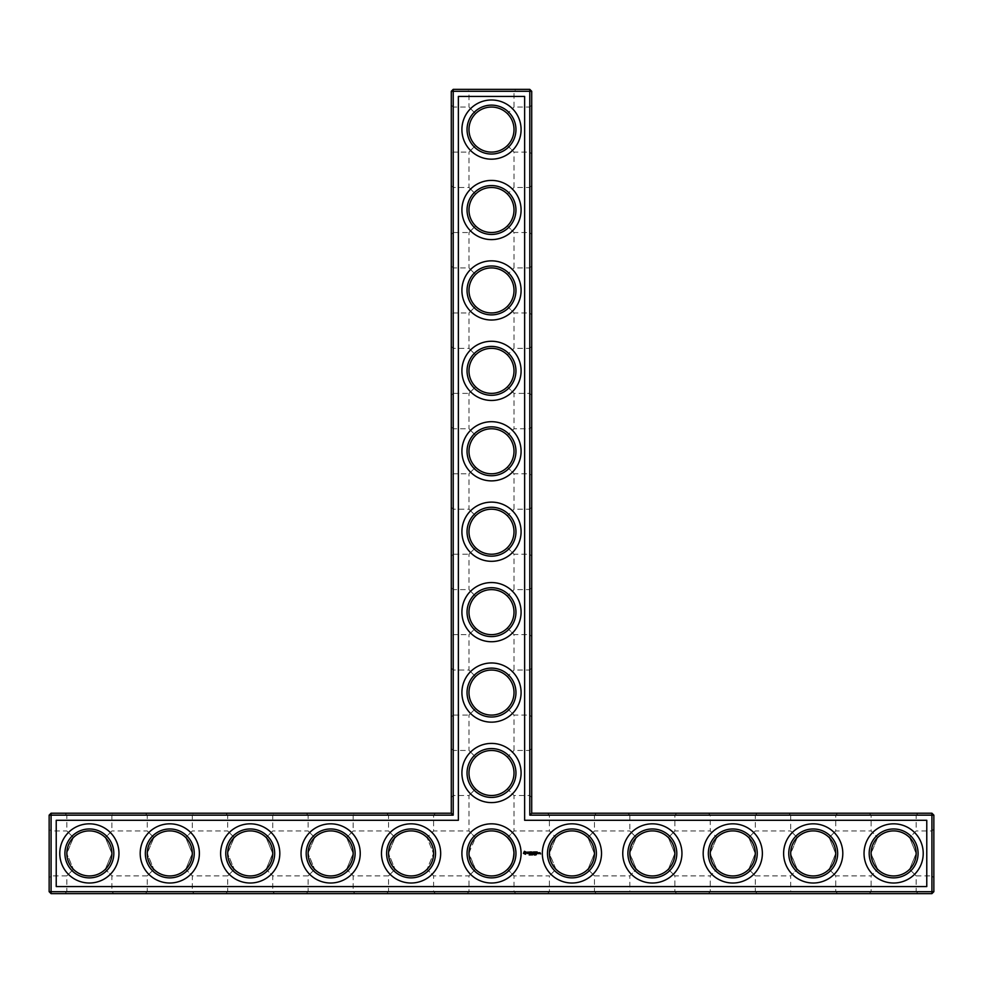 <?xml version="1.0" encoding="UTF-8"?>
<svg xmlns="http://www.w3.org/2000/svg" width="983" height="983" viewBox="0 0 983 983"><rect width="100%" height="100%" fill="white"/><g stroke="black" fill="none" stroke-linecap="round" stroke-linejoin="round"><path stroke-width="0.74" stroke-dasharray="4.92 3.69" d="M51.079 813.211L51.079 815.14L49.15 815.14L51.079 813.211L451.283 813.211L451.283 91.296L529.788 91.296L529.788 815.14L931.921 815.14L931.921 891.704L51.079 891.704L51.079 893.633L931.921 893.633L931.921 891.704L933.85 891.704L933.85 815.14L931.921 815.14L931.921 813.211L933.85 815.14M451.283 748.542L451.283 797.446L451.283 748.542L453.212 750.471L453.212 795.517L453.212 750.471L468.977 750.471L475.575 757.07L468.977 750.471L468.977 715.083L475.575 708.497C471.275 704.049 469.075 698.741 468.977 692.573C469.075 686.392 471.275 681.084 475.575 676.648L468.977 670.05L475.575 676.648C471.275 681.084 469.075 686.392 468.977 692.573C469.075 698.741 471.275 704.049 475.575 708.497L468.977 715.083L453.212 715.083L453.212 670.05L453.212 715.083L451.283 717.012L451.283 668.121L451.283 717.012M451.283 587.687L451.283 636.591L451.283 587.687L453.212 589.616L453.212 634.662L453.212 589.616L468.977 589.616L475.575 596.214L468.977 589.616L468.977 554.228L475.575 547.642C471.275 543.194 469.075 537.885 468.977 531.717C469.075 525.536 471.275 520.228 475.575 515.792L468.977 509.194L475.575 515.792C471.275 520.228 469.075 525.536 468.977 531.717C469.075 537.885 471.275 543.194 475.575 547.642L468.977 554.228L453.212 554.228L453.212 509.194L453.212 554.228L451.283 556.169L451.283 507.265L451.283 556.169M451.283 426.831L451.283 475.735L451.283 426.831L453.212 428.772L453.212 473.806L453.212 428.772L468.977 428.772L475.575 435.358L468.977 428.772L468.977 393.384L475.575 386.786C471.275 382.35 469.075 377.042 468.977 370.861C469.075 364.681 471.275 359.373 475.575 354.937L468.977 348.338L475.575 354.937C471.275 359.373 469.075 364.681 468.977 370.861C469.075 377.042 471.275 382.35 475.575 386.786L468.977 393.384L453.212 393.384L453.212 348.338L453.212 393.384L451.283 395.313L451.283 346.409L451.283 395.313M451.283 265.988L451.283 314.879L451.283 265.988L453.212 267.917L453.212 312.95L453.212 267.917L468.977 267.917L475.575 274.503L468.977 267.917L468.977 232.529L475.575 225.93C471.275 221.494 469.075 216.186 468.977 210.006C469.075 203.825 471.275 198.517 475.575 194.081L468.977 187.483L475.575 194.081C471.275 198.517 469.075 203.825 468.977 210.006C469.075 216.186 471.275 221.494 475.575 225.93L468.977 232.529L453.212 232.529L453.212 187.483L453.212 232.529L451.283 234.458L451.283 185.554L451.283 234.458M451.283 105.132L451.283 154.024L451.283 105.132L453.212 107.061L453.212 152.095L453.212 107.061L468.977 107.061L475.575 113.659L468.977 107.061L468.977 91.296L514.023 91.296L468.977 91.296L467.048 89.367L515.952 89.367L467.048 89.367M64.915 813.211L113.819 813.211L64.915 813.211L66.844 815.14L111.878 815.14L66.844 815.14L66.844 830.967L73.393 837.541L66.844 830.967L51.079 830.967L51.079 875.878L51.079 830.967L49.15 829.038L49.15 877.807L49.15 829.038M145.337 813.211L194.241 813.211L145.337 813.211L147.266 815.14L192.312 815.14L147.266 815.14L147.266 830.967L153.827 837.541L147.266 830.967L111.878 830.967L105.328 837.541C94.687 828.792 84.047 828.792 73.393 837.541C84.047 828.792 94.687 828.792 105.328 837.541L111.878 830.967L111.878 815.14L113.819 813.211M225.771 813.211L274.662 813.211L225.771 813.211L227.7 815.14L272.733 815.14L227.7 815.14L227.7 830.967L234.249 837.541L227.7 830.967L192.312 830.967L185.762 837.541C175.109 828.792 164.468 828.792 153.827 837.541C164.468 828.792 175.109 828.792 185.762 837.541L192.312 830.967L192.312 815.14L194.241 813.211M306.192 813.211L355.096 813.211L306.192 813.211L308.121 815.14L353.167 815.14L308.121 815.14L308.121 830.967L314.671 837.541L308.121 830.967L272.733 830.967L266.184 837.541C255.543 828.792 244.89 828.792 234.249 837.541C244.89 828.792 255.543 828.792 266.184 837.541L272.733 830.967L272.733 815.14L274.662 813.211M386.626 813.211L435.518 813.211L386.626 813.211L388.555 815.14L433.589 815.14L388.555 815.14L388.555 830.967L395.105 837.541L388.555 830.967L353.167 830.967L346.618 837.541C335.965 828.792 325.324 828.792 314.671 837.541C325.324 828.792 335.965 828.792 346.618 837.541L353.167 830.967L353.167 815.14L355.096 813.211M451.283 813.211L453.212 815.14L453.212 89.367L529.788 89.367L529.788 91.296L531.717 91.296L531.717 813.211L529.788 815.14M451.283 91.296L453.212 89.367M451.283 668.121L453.212 670.05L468.977 670.05L468.977 634.662L475.575 628.063C471.275 623.627 469.075 618.319 468.977 612.139C469.075 605.958 471.275 600.65 475.575 596.214C471.275 600.65 469.075 605.958 468.977 612.139C469.075 618.319 471.275 623.627 475.575 628.063L468.977 634.662L453.212 634.662L451.283 636.591M451.283 507.265L453.212 509.194L468.977 509.194L468.977 473.806L475.575 467.208C471.275 462.772 469.075 457.464 468.977 451.283C469.075 445.115 471.275 439.806 475.575 435.358C471.275 439.806 469.075 445.115 468.977 451.283C469.075 457.464 471.275 462.772 475.575 467.208L468.977 473.806L453.212 473.806L451.283 475.735M451.283 346.409L453.212 348.338L468.977 348.338L468.977 312.95L475.575 306.352C471.275 301.916 469.075 296.608 468.977 290.427C469.075 284.259 471.275 278.951 475.575 274.503C471.275 278.951 469.075 284.259 468.977 290.427C469.075 296.608 471.275 301.916 475.575 306.352L468.977 312.95L453.212 312.95L451.283 314.879M451.283 185.554L453.212 187.483L468.977 187.483L468.977 152.095L475.575 145.496C471.275 141.06 469.075 135.752 468.977 129.572C469.075 123.403 471.275 118.095 475.575 113.659C471.275 118.095 469.075 123.403 468.977 129.572C469.075 135.752 471.275 141.06 475.575 145.496L468.977 152.095L453.212 152.095L451.283 154.024M49.15 815.14L49.15 891.704L51.079 891.704L51.079 815.14L453.212 815.14M869.181 853.428A24.452 24.452 0 0 1 905.859 832.245A24.452 24.452 0 0 1 905.859 874.6A24.452 24.452 0 0 1 869.181 853.428M788.759 853.428A24.452 24.452 0 0 1 825.437 832.245A24.452 24.452 0 0 1 825.437 874.6A24.452 24.452 0 0 1 788.759 853.428M708.338 853.428A24.452 24.452 0 0 1 745.003 832.245A24.452 24.452 0 0 1 745.003 874.6A24.452 24.452 0 0 1 708.338 853.428M627.904 853.428A24.452 24.452 0 0 1 664.582 832.245A24.452 24.452 0 0 1 664.582 874.6A24.452 24.452 0 0 1 627.904 853.428M547.482 853.428A24.452 24.452 0 0 1 584.148 832.245A24.452 24.452 0 0 1 584.148 874.6A24.452 24.452 0 0 1 547.482 853.428M467.048 772.994A24.452 24.452 0 0 1 503.726 751.823A24.452 24.452 0 0 1 503.726 794.166A24.452 24.452 0 0 1 467.048 772.994M467.048 692.573A24.452 24.452 0 0 1 503.726 671.389A24.452 24.452 0 0 1 503.726 713.744A24.452 24.452 0 0 1 467.048 692.573M467.048 612.139A24.452 24.452 0 0 1 503.726 590.967A24.452 24.452 0 0 1 503.726 633.31A24.452 24.452 0 0 1 467.048 612.139M467.048 531.717A24.452 24.452 0 0 1 503.726 510.533A24.452 24.452 0 0 1 503.726 552.888A24.452 24.452 0 0 1 467.048 531.717M467.048 853.428A24.452 24.452 0 0 1 503.726 832.245A24.452 24.452 0 0 1 503.726 874.6A24.452 24.452 0 0 1 467.048 853.428M386.626 853.428A24.452 24.452 0 0 1 423.292 832.245A24.452 24.452 0 0 1 423.292 874.6A24.452 24.452 0 0 1 386.626 853.428M306.192 853.428A24.452 24.452 0 0 1 342.87 832.245A24.452 24.452 0 0 1 342.87 874.6A24.452 24.452 0 0 1 306.192 853.428M225.771 853.428A24.452 24.452 0 0 1 262.449 832.245A24.452 24.452 0 0 1 262.449 874.6A24.452 24.452 0 0 1 225.771 853.428M145.337 853.428A24.452 24.452 0 0 1 182.015 832.245A24.452 24.452 0 0 1 182.015 874.6A24.452 24.452 0 0 1 145.337 853.428M64.915 853.428A24.452 24.452 0 0 1 101.593 832.245A24.452 24.452 0 0 1 101.593 874.6A24.452 24.452 0 0 1 64.915 853.428M467.048 451.283A24.452 24.452 0 0 1 503.726 430.112A24.452 24.452 0 0 1 503.726 472.467A24.452 24.452 0 0 1 467.048 451.283M467.048 370.861A24.452 24.452 0 0 1 503.726 349.69A24.452 24.452 0 0 1 503.726 392.033A24.452 24.452 0 0 1 467.048 370.861M467.048 290.427A24.452 24.452 0 0 1 503.726 269.256A24.452 24.452 0 0 1 503.726 311.611A24.452 24.452 0 0 1 467.048 290.427M467.048 210.006A24.452 24.452 0 0 1 503.726 188.834A24.452 24.452 0 0 1 503.726 231.177A24.452 24.452 0 0 1 467.048 210.006M467.048 129.572A24.452 24.452 0 0 1 503.726 108.4A24.452 24.452 0 0 1 503.726 150.755A24.452 24.452 0 0 1 467.048 129.572M468.977 772.994C469.075 766.814 471.275 761.506 475.575 757.07C471.275 761.506 469.075 766.814 468.977 772.994C469.075 779.175 471.275 784.483 475.575 788.919C471.275 784.483 469.075 779.175 468.977 772.994A22.523 22.523 0 0 1 502.755 753.494A22.523 22.523 0 0 1 502.755 792.495A22.523 22.523 0 0 1 468.977 772.994M475.575 788.919L468.977 795.517L475.575 788.919C480.011 793.22 485.319 795.419 491.5 795.517C497.681 795.419 502.989 793.22 507.425 788.919L514.023 795.517L507.425 788.919C511.725 784.483 513.925 779.175 514.023 772.994C513.925 779.175 511.725 784.483 507.425 788.919C502.989 793.22 497.681 795.419 491.5 795.517C485.319 795.419 480.011 793.22 475.575 788.919M427.04 837.541C416.399 828.792 405.746 828.792 395.105 837.541C405.746 828.792 416.399 828.792 427.04 837.541L433.589 830.967L427.04 837.541L433.589 853.613L427.04 869.304L433.589 853.428L427.04 837.541M531.717 813.211L931.921 813.211M871.122 852.9L877.672 837.541L871.122 853.428A22.523 22.523 0 0 1 904.901 833.916A22.523 22.523 0 0 1 904.901 872.929A22.523 22.523 0 0 1 871.122 853.428L877.672 869.304C882.107 873.629 887.44 875.841 893.633 875.939C899.838 875.841 905.159 873.629 909.607 869.304L916.156 853.428L909.607 837.541L916.156 853.613L909.607 869.304L916.156 875.878L909.607 869.304C905.159 873.629 899.838 875.841 893.633 875.939C887.44 875.841 882.107 873.629 877.672 869.304L871.122 853.944M790.701 852.9L797.238 837.541L790.688 853.428A22.523 22.523 0 0 1 824.467 833.916A22.523 22.523 0 0 1 824.467 872.929A22.523 22.523 0 0 1 790.688 853.428L797.238 869.304C801.686 873.629 807.006 875.841 813.211 875.939C819.417 875.841 824.737 873.629 829.173 869.304L835.734 853.428L829.173 837.541L835.722 853.613L829.173 869.304L835.734 875.878L829.173 869.304C824.737 873.629 819.417 875.841 813.211 875.939C807.006 875.841 801.686 873.629 797.238 869.304L790.701 853.944M710.267 852.9L716.816 837.541L710.267 853.428A22.523 22.523 0 0 1 744.045 833.916A22.523 22.523 0 0 1 744.045 872.929A22.523 22.523 0 0 1 710.267 853.428L716.816 869.304C721.252 873.629 726.584 875.841 732.777 875.939C738.983 875.841 744.303 873.629 748.751 869.304L755.3 853.428L748.751 837.541L755.3 853.613L748.751 869.304L755.3 875.878L748.751 869.304C744.303 873.629 738.983 875.841 732.777 875.939C726.584 875.841 721.252 873.629 716.816 869.304L710.267 853.944M629.845 852.9L636.382 837.541L629.833 853.428A22.523 22.523 0 0 1 663.611 833.916A22.523 22.523 0 0 1 663.611 872.929A22.523 22.523 0 0 1 629.833 853.428L636.382 869.304C640.83 873.629 646.15 875.841 652.356 875.939C658.561 875.841 663.881 873.629 668.329 869.304L674.879 853.428L668.329 837.541L674.879 853.613L668.329 869.304L674.879 875.878L668.329 869.304C663.881 873.629 658.561 875.841 652.356 875.939C646.15 875.841 640.83 873.629 636.382 869.304L629.845 853.944M549.411 852.9L555.96 837.541L549.411 853.428A22.523 22.523 0 0 1 583.189 833.916A22.523 22.523 0 0 1 583.189 872.929A22.523 22.523 0 0 1 549.411 853.428L555.96 869.304C560.408 873.629 565.729 875.841 571.922 875.939C578.127 875.841 583.447 873.629 587.895 869.304L594.445 853.428L587.895 837.541L594.445 853.613L587.895 869.304L594.445 875.878L587.895 869.304C583.447 873.629 578.127 875.841 571.922 875.939C565.729 875.841 560.408 873.629 555.96 869.304L549.411 875.878L555.96 869.304L549.411 853.944M468.977 692.573A22.523 22.523 0 0 1 502.755 673.06A22.523 22.523 0 0 1 502.755 712.073A22.523 22.523 0 0 1 468.977 692.573M468.977 612.139A22.523 22.523 0 0 1 502.755 592.638A22.523 22.523 0 0 1 502.755 631.639A22.523 22.523 0 0 1 468.977 612.139M468.977 531.717A22.523 22.523 0 0 1 502.755 512.217A22.523 22.523 0 0 1 502.755 551.217A22.523 22.523 0 0 1 468.977 531.717M468.977 853.146L468.977 853.428A22.523 22.523 0 0 1 502.755 833.916A22.523 22.523 0 0 1 502.755 872.929A22.523 22.523 0 0 1 468.977 853.428L475.526 869.304L468.977 875.878L475.526 869.304L469.002 854.473M388.555 852.9L395.105 837.541L388.555 853.428A22.523 22.523 0 0 1 422.334 833.916A22.523 22.523 0 0 1 422.334 872.929A22.523 22.523 0 0 1 388.555 853.428L395.105 869.304L388.555 853.944M308.134 852.9L314.671 837.541L308.121 853.428A22.523 22.523 0 0 1 341.9 833.916A22.523 22.523 0 0 1 341.9 872.929A22.523 22.523 0 0 1 308.121 853.428L314.671 869.304L308.134 853.944M227.7 852.9L234.249 837.541L227.7 853.428A22.523 22.523 0 0 1 261.478 833.916A22.523 22.523 0 0 1 261.478 872.929A22.523 22.523 0 0 1 227.7 853.428L234.249 869.304L227.7 853.944M147.278 852.9L153.827 837.541L147.266 853.428A22.523 22.523 0 0 1 181.056 833.916A22.523 22.523 0 0 1 181.056 872.929A22.523 22.523 0 0 1 147.266 853.428L153.827 869.304L147.278 853.944M66.856 852.9L73.393 837.541L66.844 853.428A22.523 22.523 0 0 1 100.622 833.916A22.523 22.523 0 0 1 100.622 872.929A22.523 22.523 0 0 1 66.844 853.428L73.393 869.304L66.856 853.944M468.977 451.283A22.523 22.523 0 0 1 502.755 431.783A22.523 22.523 0 0 1 502.755 470.783A22.523 22.523 0 0 1 468.977 451.283M468.977 370.861A22.523 22.523 0 0 1 502.755 351.361A22.523 22.523 0 0 1 502.755 390.362A22.523 22.523 0 0 1 468.977 370.861M468.977 290.427A22.523 22.523 0 0 1 502.755 270.927A22.523 22.523 0 0 1 502.755 309.94A22.523 22.523 0 0 1 468.977 290.427M468.977 210.006A22.523 22.523 0 0 1 502.755 190.505A22.523 22.523 0 0 1 502.755 229.506A22.523 22.523 0 0 1 468.977 210.006M468.977 129.572A22.523 22.523 0 0 1 502.755 110.071A22.523 22.523 0 0 1 502.755 149.084A22.523 22.523 0 0 1 468.977 129.572M56.228 820.289L458.361 820.289L458.361 96.445L524.639 96.445L524.639 820.289L926.772 820.289L926.772 886.555L56.228 886.555L56.228 820.289M529.788 89.367L531.717 91.296M491.5 750.471C485.319 750.582 480.011 752.769 475.575 757.07C480.011 752.769 485.319 750.582 491.5 750.471C497.681 750.582 502.989 752.769 507.425 757.07L514.023 750.471L507.425 757.07C502.989 752.769 497.681 750.582 491.5 750.471M491.5 715.083C497.681 714.985 502.989 712.786 507.425 708.497L514.023 715.083L507.425 708.497C511.725 704.049 513.925 698.741 514.023 692.573C513.925 698.741 511.725 704.049 507.425 708.497C502.989 712.786 497.681 714.985 491.5 715.083C485.319 714.985 480.011 712.786 475.575 708.497C480.011 712.786 485.319 714.985 491.5 715.083M507.425 757.07C511.725 761.506 513.925 766.814 514.023 772.994C513.925 766.814 511.725 761.506 507.425 757.07M468.989 852.9L475.526 837.541C479.974 833.215 485.295 831.004 491.5 830.905C497.705 831.004 503.026 833.215 507.474 837.541L514.023 830.967L507.474 837.541C503.026 833.215 497.705 831.004 491.5 830.905C485.295 831.004 479.974 833.215 475.526 837.541L468.977 830.967L475.453 837.627M491.5 670.05C485.319 670.148 480.011 672.347 475.575 676.648C480.011 672.347 485.319 670.148 491.5 670.05C497.681 670.148 502.989 672.347 507.425 676.648L514.023 670.05L507.425 676.648C502.989 672.347 497.681 670.148 491.5 670.05M491.5 634.662C497.681 634.563 502.989 632.364 507.425 628.063L514.023 634.662L507.425 628.063C511.725 623.627 513.925 618.319 514.023 612.139C513.925 618.319 511.725 623.627 507.425 628.063C502.989 632.364 497.681 634.563 491.5 634.662C485.319 634.563 480.011 632.364 475.575 628.063C480.011 632.364 485.319 634.563 491.5 634.662M507.425 676.648C511.725 681.084 513.925 686.392 514.023 692.573C513.925 686.392 511.725 681.084 507.425 676.648M491.5 589.616C485.319 589.726 480.011 591.926 475.575 596.214C480.011 591.926 485.319 589.726 491.5 589.616C497.681 589.726 502.989 591.926 507.425 596.214L514.023 589.616L507.425 596.214C502.989 591.926 497.681 589.726 491.5 589.616M491.5 554.228C497.681 554.129 502.989 551.93 507.425 547.642L514.023 554.228L507.425 547.642C511.725 543.194 513.925 537.885 514.023 531.717C513.925 537.885 511.725 543.194 507.425 547.642C502.989 551.93 497.681 554.129 491.5 554.228C485.319 554.129 480.011 551.93 475.575 547.642C480.011 551.93 485.319 554.129 491.5 554.228M507.425 596.214C511.725 600.65 513.925 605.958 514.023 612.139C513.925 605.958 511.725 600.65 507.425 596.214M491.5 509.194C485.319 509.292 480.011 511.492 475.575 515.792C480.011 511.492 485.319 509.292 491.5 509.194C497.681 509.292 502.989 511.492 507.425 515.792L514.023 509.194L507.425 515.792C502.989 511.492 497.681 509.292 491.5 509.194M491.5 473.806C497.681 473.708 502.989 471.508 507.425 467.208L514.023 473.806L507.425 467.208C511.725 462.772 513.925 457.464 514.023 451.283C513.925 457.464 511.725 462.772 507.425 467.208C502.989 471.508 497.681 473.708 491.5 473.806C485.319 473.708 480.011 471.508 475.575 467.208C480.011 471.508 485.319 473.708 491.5 473.806M507.425 515.792C511.725 520.228 513.925 525.536 514.023 531.717C513.925 525.536 511.725 520.228 507.425 515.792M491.5 428.772C485.319 428.871 480.011 431.07 475.575 435.358C480.011 431.07 485.319 428.871 491.5 428.772C497.681 428.871 502.989 431.07 507.425 435.358L514.023 428.772L507.425 435.358C502.989 431.07 497.681 428.871 491.5 428.772M491.5 393.384C497.681 393.274 502.989 391.074 507.425 386.786L514.023 393.384L507.425 386.786C511.725 382.35 513.925 377.042 514.023 370.861C513.925 377.042 511.725 382.35 507.425 386.786C502.989 391.074 497.681 393.274 491.5 393.384C485.319 393.274 480.011 391.074 475.575 386.786C480.011 391.074 485.319 393.274 491.5 393.384M507.425 435.358C511.725 439.806 513.925 445.115 514.023 451.283C513.925 445.115 511.725 439.806 507.425 435.358M491.5 348.338C485.319 348.437 480.011 350.636 475.575 354.937C480.011 350.636 485.319 348.437 491.5 348.338C497.681 348.437 502.989 350.636 507.425 354.937L514.023 348.338L507.425 354.937C502.989 350.636 497.681 348.437 491.5 348.338M491.5 312.95C497.681 312.852 502.989 310.653 507.425 306.352L514.023 312.95L507.425 306.352C511.725 301.916 513.925 296.608 514.023 290.427C513.925 296.608 511.725 301.916 507.425 306.352C502.989 310.653 497.681 312.852 491.5 312.95C485.319 312.852 480.011 310.653 475.575 306.352C480.011 310.653 485.319 312.852 491.5 312.95M507.425 354.937C511.725 359.373 513.925 364.681 514.023 370.861C513.925 364.681 511.725 359.373 507.425 354.937M491.5 267.917C485.319 268.015 480.011 270.214 475.575 274.503C480.011 270.214 485.319 268.015 491.5 267.917C497.681 268.015 502.989 270.214 507.425 274.503L514.023 267.917L507.425 274.503C502.989 270.214 497.681 268.015 491.5 267.917M491.5 232.529C497.681 232.418 502.989 230.231 507.425 225.93L514.023 232.529L507.425 225.93C511.725 221.494 513.925 216.186 514.023 210.006C513.925 216.186 511.725 221.494 507.425 225.93C502.989 230.231 497.681 232.418 491.5 232.529C485.319 232.418 480.011 230.231 475.575 225.93C480.011 230.231 485.319 232.418 491.5 232.529M507.425 274.503C511.725 278.951 513.925 284.259 514.023 290.427C513.925 284.259 511.725 278.951 507.425 274.503M491.5 187.483C485.319 187.581 480.011 189.78 475.575 194.081C480.011 189.78 485.319 187.581 491.5 187.483C497.681 187.581 502.989 189.78 507.425 194.081L514.023 187.483L507.425 194.081C502.989 189.78 497.681 187.581 491.5 187.483M491.5 152.095C497.681 151.996 502.989 149.797 507.425 145.496L514.023 152.095L507.425 145.496C511.725 141.06 513.925 135.752 514.023 129.572C513.925 135.752 511.725 141.06 507.425 145.496C502.989 149.797 497.681 151.996 491.5 152.095C485.319 151.996 480.011 149.797 475.575 145.496C480.011 149.797 485.319 151.996 491.5 152.095M507.425 194.081C511.725 198.517 513.925 203.825 514.023 210.006C513.925 203.825 511.725 198.517 507.425 194.081M491.5 107.061C485.319 107.159 480.011 109.359 475.575 113.659C480.011 109.359 485.319 107.159 491.5 107.061C497.681 107.159 502.989 109.359 507.425 113.659L514.023 107.061L507.425 113.659C502.989 109.359 497.681 107.159 491.5 107.061M507.425 113.659C511.725 118.095 513.925 123.403 514.023 129.572C513.925 123.403 511.725 118.095 507.425 113.659M51.079 893.633L49.15 891.704M73.393 869.304L66.844 875.878L73.393 869.304C77.841 873.629 83.162 875.841 89.367 875.939C83.162 875.841 77.841 873.629 73.393 869.304M105.328 869.304L111.878 853.428L105.328 837.541L111.878 853.613L105.328 869.304C100.893 873.629 95.56 875.841 89.367 875.939C95.56 875.841 100.893 873.629 105.328 869.304L111.878 875.878L105.328 869.304M153.827 869.304L147.266 875.878L153.827 869.304C158.263 873.629 163.583 875.841 169.789 875.939C163.583 875.841 158.263 873.629 153.827 869.304M185.762 869.304L192.312 853.428L185.762 837.541L192.312 853.613L185.762 869.304C181.314 873.629 175.994 875.841 169.789 875.939C175.994 875.841 181.314 873.629 185.762 869.304L192.312 875.878L185.762 869.304M234.249 869.304L227.7 875.878L234.249 869.304C238.697 873.629 244.017 875.841 250.223 875.939C244.017 875.841 238.697 873.629 234.249 869.304M266.184 869.304L272.733 853.428L266.184 837.541L272.733 853.613L266.184 869.304C261.748 873.629 256.416 875.841 250.223 875.939C256.416 875.841 261.748 873.629 266.184 869.304L272.733 875.878L266.184 869.304M314.671 869.304L308.121 875.878L314.671 869.304C319.119 873.629 324.439 875.841 330.644 875.939C324.439 875.841 319.119 873.629 314.671 869.304M346.618 869.304L353.167 853.428L346.618 837.541L353.167 853.613L346.618 869.304C342.17 873.629 336.85 875.841 330.644 875.939C336.85 875.841 342.17 873.629 346.618 869.304L353.167 875.878L346.618 869.304M395.105 869.304L388.555 875.878L395.105 869.304C399.553 873.629 404.873 875.841 411.078 875.939C404.873 875.841 399.553 873.629 395.105 869.304M427.04 869.304C422.592 873.629 417.271 875.841 411.078 875.939C417.271 875.841 422.592 873.629 427.04 869.304L433.589 875.878L427.04 869.304M473.536 839.838L471.312 843.439M470.267 845.921L469.997 846.719M64.915 893.633L113.819 893.633L64.915 893.633L66.844 891.704L111.878 891.704L66.844 891.704L66.844 875.878L51.079 875.878L49.15 877.807M145.337 893.633L194.241 893.633L145.337 893.633L147.266 891.704L192.312 891.704L147.266 891.704L147.266 875.878L111.878 875.878L111.878 891.704L113.819 893.633M225.771 893.633L274.662 893.633L225.771 893.633L227.7 891.704L272.733 891.704L227.7 891.704L227.7 875.878L192.312 875.878L192.312 891.704L194.241 893.633M306.192 893.633L355.096 893.633L306.192 893.633L308.121 891.704L353.167 891.704L308.121 891.704L308.121 875.878L272.733 875.878L272.733 891.704L274.662 893.633M386.626 893.633L435.518 893.633L386.626 893.633L388.555 891.704L433.589 891.704L388.555 891.704L388.555 875.878L353.167 875.878L353.167 891.704L355.096 893.633M491.5 893.633L515.952 893.633L491.5 893.633M596.374 893.633L547.482 893.633L596.374 893.633L594.445 891.704L549.411 891.704L594.445 891.704L594.445 875.878L629.833 875.878L636.382 869.304L629.833 875.878L629.833 891.704L674.879 891.704L629.833 891.704L627.904 893.633L676.808 893.633L627.904 893.633M757.229 893.633L708.338 893.633L757.229 893.633L755.3 891.704L710.267 891.704L755.3 891.704L755.3 875.878L790.688 875.878L797.238 869.304L790.688 875.878L790.688 891.704L835.734 891.704L790.688 891.704L788.759 893.633L837.663 893.633L788.759 893.633M918.085 893.633L869.181 893.633L918.085 893.633L916.156 891.704L871.122 891.704L916.156 891.704L916.156 875.878L931.921 875.878L931.921 830.967L931.921 875.878L933.85 877.807L933.85 829.038L933.85 877.807M933.85 891.704L931.921 893.633M596.374 813.211L547.482 813.211L596.374 813.211L594.445 815.14L549.411 815.14L594.445 815.14L594.445 830.967L587.895 837.541L594.445 830.967L629.833 830.967L636.382 837.541C647.035 828.792 657.676 828.792 668.329 837.541L674.879 830.967L668.329 837.541C657.676 828.792 647.035 828.792 636.382 837.541L629.833 830.967L629.833 815.14L674.879 815.14L629.833 815.14L627.904 813.211L676.808 813.211L627.904 813.211M757.229 813.211L708.338 813.211L757.229 813.211L755.3 815.14L710.267 815.14L755.3 815.14L755.3 830.967L748.751 837.541L755.3 830.967L790.688 830.967L797.238 837.541C807.891 828.792 818.532 828.792 829.173 837.541L835.734 830.967L829.173 837.541C818.532 828.792 807.891 828.792 797.238 837.541L790.688 830.967L790.688 815.14L835.734 815.14L790.688 815.14L788.759 813.211L837.663 813.211L788.759 813.211M918.085 813.211L869.181 813.211L918.085 813.211L916.156 815.14L871.122 815.14L916.156 815.14L916.156 830.967L909.607 837.541C898.954 828.792 888.313 828.792 877.672 837.541C888.313 828.792 898.954 828.792 909.607 837.541L916.156 830.967L931.921 830.967L933.85 829.038M531.717 507.265L531.717 556.169L531.717 507.265L529.788 509.194L529.788 554.228L529.788 509.194L514.023 509.194L514.023 473.806L529.788 473.806L529.788 428.772L529.788 473.806L531.717 475.735L531.717 426.831L531.717 475.735M531.717 587.687L531.717 636.591L531.717 587.687L529.788 589.616L529.788 634.662L529.788 589.616L514.023 589.616L514.023 554.228L529.788 554.228L531.717 556.169M531.717 668.121L531.717 717.012L531.717 668.121L529.788 670.05L529.788 715.083L529.788 670.05L514.023 670.05L514.023 634.662L529.788 634.662L531.717 636.591M531.717 748.542L531.717 797.446L531.717 748.542L529.788 750.471L529.788 795.517L529.788 750.471L514.023 750.471L514.023 715.083L529.788 715.083L531.717 717.012M531.717 105.132L531.717 154.024L531.717 105.132L529.788 107.061L529.788 152.095L529.788 107.061L514.023 107.061L514.023 91.296L515.952 89.367M531.717 185.554L531.717 234.458L531.717 185.554L529.788 187.483L529.788 232.529L529.788 187.483L514.023 187.483L514.023 152.095L529.788 152.095L531.717 154.024M531.717 265.988L531.717 314.879L531.717 265.988L529.788 267.917L529.788 312.95L529.788 267.917L514.023 267.917L514.023 232.529L529.788 232.529L531.717 234.458M531.717 346.409L531.717 395.313L531.717 346.409L529.788 348.338L529.788 393.384L529.788 348.338L514.023 348.338L514.023 312.95L529.788 312.95L531.717 314.879M716.816 837.541C727.457 828.792 738.11 828.792 748.751 837.541C738.11 828.792 727.457 828.792 716.816 837.541L710.267 830.967L716.816 837.541M555.96 837.541C566.601 828.792 577.254 828.792 587.895 837.541C577.254 828.792 566.601 828.792 555.96 837.541L549.411 830.967L555.96 837.541M513.888 850.983L513.974 851.978M491.5 875.939C497.705 875.841 503.026 873.629 507.474 869.304L514.023 875.878L507.474 869.304C503.026 873.629 497.705 875.841 491.5 875.939C485.295 875.841 479.974 873.629 475.526 869.304C479.974 873.629 485.295 875.841 491.5 875.939M893.633 883.017A29.601 29.601 0 0 1 868.001 838.622A29.601 29.601 0 0 1 919.265 838.622A29.601 29.601 0 0 1 893.633 883.017M813.211 883.017A29.601 29.601 0 0 1 787.58 838.622A29.601 29.601 0 0 1 838.843 838.622A29.601 29.601 0 0 1 813.211 883.017M732.777 883.017A29.601 29.601 0 0 1 707.146 838.622A29.601 29.601 0 0 1 758.409 838.622A29.601 29.601 0 0 1 732.777 883.017M652.356 883.017A29.601 29.601 0 0 1 626.724 838.622A29.601 29.601 0 0 1 677.987 838.622A29.601 29.601 0 0 1 652.356 883.017M571.922 883.017A29.601 29.601 0 0 1 546.29 838.622A29.601 29.601 0 0 1 597.553 838.622A29.601 29.601 0 0 1 571.922 883.017M491.5 641.739A29.601 29.601 0 0 1 465.868 597.345A29.601 29.601 0 0 1 517.132 597.345A29.601 29.601 0 0 1 491.5 641.739M491.5 561.305A29.601 29.601 0 0 1 465.868 516.911A29.601 29.601 0 0 1 517.132 516.911A29.601 29.601 0 0 1 491.5 561.305M491.5 480.884A29.601 29.601 0 0 1 465.868 436.489A29.601 29.601 0 0 1 517.132 436.489A29.601 29.601 0 0 1 491.5 480.884M491.5 400.462A29.601 29.601 0 0 1 465.868 356.055A29.601 29.601 0 0 1 517.132 356.055A29.601 29.601 0 0 1 491.5 400.462M491.5 320.028A29.601 29.601 0 0 1 465.868 275.633A29.601 29.601 0 0 1 517.132 275.633A29.601 29.601 0 0 1 491.5 320.028M491.5 239.606A29.601 29.601 0 0 1 465.868 195.212A29.601 29.601 0 0 1 517.132 195.212A29.601 29.601 0 0 1 491.5 239.606M491.5 159.172A29.601 29.601 0 0 1 465.868 114.778A29.601 29.601 0 0 1 517.132 114.778A29.601 29.601 0 0 1 491.5 159.172M491.5 883.017A29.601 29.601 0 0 1 465.868 838.622A29.601 29.601 0 0 1 517.132 838.622A29.601 29.601 0 0 1 491.5 883.017M411.078 883.017A29.601 29.601 0 0 1 385.447 838.622A29.601 29.601 0 0 1 436.71 838.622A29.601 29.601 0 0 1 411.078 883.017M491.5 802.595A29.601 29.601 0 0 1 465.868 758.2A29.601 29.601 0 0 1 517.132 758.2A29.601 29.601 0 0 1 491.5 802.595M491.5 722.161A29.601 29.601 0 0 1 465.868 677.766A29.601 29.601 0 0 1 517.132 677.766A29.601 29.601 0 0 1 491.5 722.161M330.644 883.017A29.601 29.601 0 0 1 305.013 838.622A29.601 29.601 0 0 1 356.276 838.622A29.601 29.601 0 0 1 330.644 883.017M250.223 883.017A29.601 29.601 0 0 1 224.591 838.622A29.601 29.601 0 0 1 275.854 838.622A29.601 29.601 0 0 1 250.223 883.017M169.789 883.017A29.601 29.601 0 0 1 144.157 838.622A29.601 29.601 0 0 1 195.42 838.622A29.601 29.601 0 0 1 169.789 883.017M89.367 883.017A29.601 29.601 0 0 1 63.735 838.622A29.601 29.601 0 0 1 114.999 838.622A29.601 29.601 0 0 1 89.367 883.017M531.717 395.313L529.788 393.384L514.023 393.384L514.023 428.772L529.788 428.772L531.717 426.831M491.5 891.704L514.023 891.704L491.5 891.704M708.338 893.633L710.267 891.704L710.267 875.878L716.816 869.304L710.267 875.878L674.879 875.878L674.879 891.704L676.808 893.633M869.181 893.633L871.122 891.704L871.122 875.878L877.672 869.304L871.122 875.878L835.734 875.878L835.734 891.704L837.663 893.633M676.808 813.211L674.879 815.14L674.879 830.967L710.267 830.967L710.267 815.14L708.338 813.211M837.663 813.211L835.734 815.14L835.734 830.967L871.122 830.967L877.672 837.541L871.122 830.967L871.122 815.14L869.181 813.211M540.011 852.691L540.589 853.944L540.011 852.691M539.139 852.691L539.139 853.674L539.814 852.912L539.139 852.691M538.868 853.576L538.192 852.691L538.094 853.576L538.868 853.576M536.337 854.706L535.723 854.805L536.337 854.706M537.099 851.905L536.018 852.003L536.116 853.674L537.197 853.576L536.214 853.477L537.001 852.789L536.214 852.101L537.099 851.905M535.502 851.905L535.502 853.674L535.502 851.905M534.383 854.952L534.383 854.301M534.113 854.94L533.867 854.215L534.113 854.94M534.998 851.905L533.916 852.003L534.015 853.674L534.899 852.789L534.113 852.101L534.998 851.905M532.921 854.215L532.196 855.026L532.921 854.215M533.339 851.954L532.725 852.986L531.926 852.003L532.024 853.674L532.122 852.372L532.725 853.281L533.314 852.359L533.511 853.576L533.339 851.954M532.036 854.94L531.508 854.215L532.036 854.94M530.488 851.905L530.39 853.576L531.471 853.674L530.587 853.477L531.373 852.789L530.587 852.101L531.57 852.003L530.488 851.905M530.009 854.215L529.395 855.026L530.009 854.215M529.259 854.46L528.731 855.026L529.235 854.35M528.866 852.101L529.456 853.674L530.132 852.003L528.866 852.101M527.293 852.15L528.399 853.06L527.38 853.465L528.596 853.441L527.49 852.531L528.51 852.114L527.293 852.15M524.381 851.303L523.46 853.355L525.512 854.276L526.446 852.224L524.381 851.303M524.947 852.003L525.733 852.789L524.947 853.576L524.16 852.789L524.947 852.003M435.518 813.211L433.589 815.14L433.589 830.967L468.977 830.967L468.977 795.517L453.212 795.517L451.283 797.446M547.482 813.211L549.411 815.14L549.411 830.967L514.023 830.967L514.023 795.517L529.788 795.517L531.717 797.446M467.048 893.633L468.977 891.704L468.977 875.878L433.589 875.878L433.589 891.704L435.518 893.633M547.482 893.633L549.411 891.704L549.411 875.878L514.023 875.878L514.023 891.704L515.952 893.633"/><path stroke-width="1.47" d="M451.283 813.211L453.212 815.14L51.079 815.14L51.079 813.211L451.283 813.211L451.283 91.296L529.788 91.296L529.788 815.14L931.921 815.14L931.921 891.704L933.85 891.704L933.85 815.14L931.921 815.14L931.921 813.211L933.85 815.14M453.212 815.14L453.212 89.367L451.283 91.296M51.079 813.211L49.15 815.14L49.15 891.704L931.921 891.704L931.921 893.633L51.079 893.633L49.15 891.704M49.15 815.14L51.079 815.14L51.079 893.633M56.228 820.289L458.361 820.289L458.361 96.445L524.639 96.445L524.639 820.289L926.772 820.289L926.772 886.555L56.228 886.555L56.228 820.289M453.212 89.367L529.788 89.367L529.788 91.296L531.717 91.296L531.717 813.211L529.788 815.14M531.717 813.211L931.921 813.211M531.717 91.296L529.788 89.367M468.977 772.994A22.523 22.523 0 0 1 502.755 753.494A22.523 22.523 0 0 1 502.755 792.495A22.523 22.523 0 0 1 468.977 772.994M468.977 692.573A22.523 22.523 0 0 1 502.755 673.06A22.523 22.523 0 0 1 502.755 712.073A22.523 22.523 0 0 1 468.977 692.573M468.977 612.139A22.523 22.523 0 0 1 502.755 592.638A22.523 22.523 0 0 1 502.755 631.639A22.523 22.523 0 0 1 468.977 612.139M468.977 531.717A22.523 22.523 0 0 1 502.755 512.217A22.523 22.523 0 0 1 502.755 551.217A22.523 22.523 0 0 1 468.977 531.717M468.977 451.283A22.523 22.523 0 0 1 502.755 431.783A22.523 22.523 0 0 1 502.755 470.783A22.523 22.523 0 0 1 468.977 451.283M468.977 370.861A22.523 22.523 0 0 1 502.755 351.361A22.523 22.523 0 0 1 502.755 390.362A22.523 22.523 0 0 1 468.977 370.861M468.977 290.427A22.523 22.523 0 0 1 502.755 270.927A22.523 22.523 0 0 1 502.755 309.94A22.523 22.523 0 0 1 468.977 290.427M468.977 210.006A22.523 22.523 0 0 1 502.755 190.505A22.523 22.523 0 0 1 502.755 229.506A22.523 22.523 0 0 1 468.977 210.006M468.977 129.572A22.523 22.523 0 0 1 502.755 110.071A22.523 22.523 0 0 1 502.755 149.084A22.523 22.523 0 0 1 468.977 129.572M66.856 853.944L66.856 852.9M66.844 853.428A22.523 22.523 0 0 1 100.622 833.916A22.523 22.523 0 0 1 100.622 872.929A22.523 22.523 0 0 1 66.844 853.428M147.278 853.944L147.278 852.9M147.266 853.428A22.523 22.523 0 0 1 181.056 833.916A22.523 22.523 0 0 1 181.056 872.929A22.523 22.523 0 0 1 147.266 853.428M227.7 853.944L227.7 852.9M227.7 853.428A22.523 22.523 0 0 1 261.478 833.916A22.523 22.523 0 0 1 261.478 872.929A22.523 22.523 0 0 1 227.7 853.428M308.134 853.944L308.134 852.9M308.121 853.428A22.523 22.523 0 0 1 341.9 833.916A22.523 22.523 0 0 1 341.9 872.929A22.523 22.523 0 0 1 308.121 853.428M388.555 853.944L388.555 852.9M388.555 853.428A22.523 22.523 0 0 1 422.334 833.916A22.523 22.523 0 0 1 422.334 872.929A22.523 22.523 0 0 1 388.555 853.428M475.453 837.627L473.536 839.838M471.312 843.439L470.267 845.921M469.997 846.719L468.977 853.146M469.002 854.473L468.989 852.9M507.547 837.627L510.374 841.129M510.742 841.718L511.16 842.443M511.172 842.468L512.831 846.203M512.868 846.326L513.888 850.983M513.974 851.978C513.728 860.027 511.59 865.777 507.547 869.218L507.474 869.304C511.209 866.109 513.396 860.813 514.023 853.428C513.384 845.994 511.197 840.711 507.474 837.541M933.85 891.704L931.921 893.633M540.011 852.691L540.589 853.944L540.011 852.691M539.139 852.691L539.139 853.674L539.814 852.912L539.139 852.691M538.868 853.576L538.192 852.691L538.094 853.576L538.868 853.576M536.337 854.706L535.723 854.805L536.337 854.706M537.099 851.905L536.018 852.003L536.116 853.674L537.197 853.576L536.214 853.477L537.001 852.789L536.214 852.101L537.099 851.905M535.502 851.905L535.502 853.674L535.502 851.905M534.813 854.952L534.383 854.301L534.813 854.952M535.317 855.05L535.514 854.252L535.108 854.989M534.113 854.94L533.867 854.215L534.113 854.94M534.998 851.905L533.916 852.003L534.015 853.674L534.899 852.789L534.113 852.101L534.998 851.905M532.921 854.215L532.196 855.026L532.921 854.215M533.339 851.954L532.725 852.986L531.926 852.003L532.024 853.674L532.122 852.372L532.725 853.281L533.314 852.359L533.511 853.576L533.339 851.954M532.036 854.94L531.508 854.215L532.036 854.94M531.201 854.252L530.746 855.026L530.98 854.215M530.488 851.905L530.39 853.576L531.471 853.674L530.587 853.477L531.373 852.789L530.587 852.101L531.57 852.003L530.488 851.905M530.009 854.215L529.395 855.026L530.009 854.215M528.866 852.101L529.456 853.674L530.132 852.003L528.866 852.101M527.293 852.15L528.399 853.06L527.38 853.465L528.596 853.441L527.49 852.531L528.51 852.114L527.293 852.15M524.381 851.303L523.46 853.355L525.512 854.276L526.446 852.224L524.381 851.303M467.048 772.994A24.452 24.452 0 0 1 503.726 751.823A24.452 24.452 0 0 1 503.726 794.166A24.452 24.452 0 0 1 467.048 772.994M468.977 853.428A22.523 22.523 0 0 1 502.755 833.916A22.523 22.523 0 0 1 502.755 872.929A22.523 22.523 0 0 1 468.977 853.428M549.411 853.944L549.411 852.9M467.048 692.573A24.452 24.452 0 0 1 503.726 671.389A24.452 24.452 0 0 1 503.726 713.744A24.452 24.452 0 0 1 467.048 692.573M467.048 612.139A24.452 24.452 0 0 1 503.726 590.967A24.452 24.452 0 0 1 503.726 633.31A24.452 24.452 0 0 1 467.048 612.139M467.048 531.717A24.452 24.452 0 0 1 503.726 510.533A24.452 24.452 0 0 1 503.726 552.888A24.452 24.452 0 0 1 467.048 531.717M467.048 451.283A24.452 24.452 0 0 1 503.726 430.112A24.452 24.452 0 0 1 503.726 472.467A24.452 24.452 0 0 1 467.048 451.283M467.048 370.861A24.452 24.452 0 0 1 503.726 349.69A24.452 24.452 0 0 1 503.726 392.033A24.452 24.452 0 0 1 467.048 370.861M467.048 290.427A24.452 24.452 0 0 1 503.726 269.256A24.452 24.452 0 0 1 503.726 311.611A24.452 24.452 0 0 1 467.048 290.427M467.048 210.006A24.452 24.452 0 0 1 503.726 188.834A24.452 24.452 0 0 1 503.726 231.177A24.452 24.452 0 0 1 467.048 210.006M467.048 129.572A24.452 24.452 0 0 1 503.726 108.4A24.452 24.452 0 0 1 503.726 150.755A24.452 24.452 0 0 1 467.048 129.572M64.915 853.428A24.452 24.452 0 0 1 101.593 832.245A24.452 24.452 0 0 1 101.593 874.6A24.452 24.452 0 0 1 64.915 853.428M145.337 853.428A24.452 24.452 0 0 1 182.015 832.245A24.452 24.452 0 0 1 182.015 874.6A24.452 24.452 0 0 1 145.337 853.428M225.771 853.428A24.452 24.452 0 0 1 262.449 832.245A24.452 24.452 0 0 1 262.449 874.6A24.452 24.452 0 0 1 225.771 853.428M306.192 853.428A24.452 24.452 0 0 1 342.87 832.245A24.452 24.452 0 0 1 342.87 874.6A24.452 24.452 0 0 1 306.192 853.428M386.626 853.428A24.452 24.452 0 0 1 423.292 832.245A24.452 24.452 0 0 1 423.292 874.6A24.452 24.452 0 0 1 386.626 853.428M871.122 853.944L871.122 852.9M790.701 853.944L790.701 852.9M710.267 853.944L710.267 852.9M629.845 853.944L629.845 852.9M893.633 883.017A29.601 29.601 0 0 0 919.265 838.622A29.601 29.601 0 0 0 868.001 838.622A29.601 29.601 0 0 0 893.633 883.017M813.211 883.017A29.601 29.601 0 0 0 838.843 838.622A29.601 29.601 0 0 0 787.58 838.622A29.601 29.601 0 0 0 813.211 883.017M732.777 883.017A29.601 29.601 0 0 0 758.409 838.622A29.601 29.601 0 0 0 707.146 838.622A29.601 29.601 0 0 0 732.777 883.017M652.356 883.017A29.601 29.601 0 0 0 677.987 838.622A29.601 29.601 0 0 0 626.724 838.622A29.601 29.601 0 0 0 652.356 883.017M571.922 883.017A29.601 29.601 0 0 0 597.553 838.622A29.601 29.601 0 0 0 546.29 838.622A29.601 29.601 0 0 0 571.922 883.017M534.383 854.952L534.383 854.301M491.5 641.739A29.601 29.601 0 0 0 517.132 597.345A29.601 29.601 0 0 0 465.868 597.345A29.601 29.601 0 0 0 491.5 641.739M491.5 561.305A29.601 29.601 0 0 0 517.132 516.911A29.601 29.601 0 0 0 465.868 516.911A29.601 29.601 0 0 0 491.5 561.305M491.5 480.884A29.601 29.601 0 0 0 517.132 436.489A29.601 29.601 0 0 0 465.868 436.489A29.601 29.601 0 0 0 491.5 480.884M491.5 400.462A29.601 29.601 0 0 0 517.132 356.055A29.601 29.601 0 0 0 465.868 356.055A29.601 29.601 0 0 0 491.5 400.462M491.5 320.028A29.601 29.601 0 0 0 517.132 275.633A29.601 29.601 0 0 0 465.868 275.633A29.601 29.601 0 0 0 491.5 320.028M491.5 239.606A29.601 29.601 0 0 0 517.132 195.212A29.601 29.601 0 0 0 465.868 195.212A29.601 29.601 0 0 0 491.5 239.606M491.5 159.172A29.601 29.601 0 0 0 517.132 114.778A29.601 29.601 0 0 0 465.868 114.778A29.601 29.601 0 0 0 491.5 159.172M491.5 883.017A29.601 29.601 0 0 0 517.132 838.622A29.601 29.601 0 0 0 465.868 838.622A29.601 29.601 0 0 0 491.5 883.017M411.078 883.017A29.601 29.601 0 0 0 436.71 838.622A29.601 29.601 0 0 0 385.447 838.622A29.601 29.601 0 0 0 411.078 883.017M491.5 802.595A29.601 29.601 0 0 0 517.132 758.2A29.601 29.601 0 0 0 465.868 758.2A29.601 29.601 0 0 0 491.5 802.595M491.5 722.161A29.601 29.601 0 0 0 517.132 677.766A29.601 29.601 0 0 0 465.868 677.766A29.601 29.601 0 0 0 491.5 722.161M330.644 883.017A29.601 29.601 0 0 0 356.276 838.622A29.601 29.601 0 0 0 305.013 838.622A29.601 29.601 0 0 0 330.644 883.017M250.223 883.017A29.601 29.601 0 0 0 275.854 838.622A29.601 29.601 0 0 0 224.591 838.622A29.601 29.601 0 0 0 250.223 883.017M169.789 883.017A29.601 29.601 0 0 0 195.42 838.622A29.601 29.601 0 0 0 144.157 838.622A29.601 29.601 0 0 0 169.789 883.017M89.367 883.017A29.601 29.601 0 0 0 114.999 838.622A29.601 29.601 0 0 0 63.735 838.622A29.601 29.601 0 0 0 89.367 883.017M467.048 853.428A24.452 24.452 0 0 1 503.726 832.245A24.452 24.452 0 0 1 503.726 874.6A24.452 24.452 0 0 1 467.048 853.428M549.411 853.428A22.523 22.523 0 0 1 583.189 833.916A22.523 22.523 0 0 1 583.189 872.929A22.523 22.523 0 0 1 549.411 853.428M871.122 853.428A22.523 22.523 0 0 1 904.901 833.916A22.523 22.523 0 0 1 904.901 872.929A22.523 22.523 0 0 1 871.122 853.428M790.688 853.428A22.523 22.523 0 0 1 824.467 833.916A22.523 22.523 0 0 1 824.467 872.929A22.523 22.523 0 0 1 790.688 853.428M710.267 853.428A22.523 22.523 0 0 1 744.045 833.916A22.523 22.523 0 0 1 744.045 872.929A22.523 22.523 0 0 1 710.267 853.428M629.833 853.428A22.523 22.523 0 0 1 663.611 833.916A22.523 22.523 0 0 1 663.611 872.929A22.523 22.523 0 0 1 629.833 853.428M869.181 853.428A24.452 24.452 0 0 1 905.859 832.245A24.452 24.452 0 0 1 905.859 874.6A24.452 24.452 0 0 1 869.181 853.428M788.759 853.428A24.452 24.452 0 0 1 825.437 832.245A24.452 24.452 0 0 1 825.437 874.6A24.452 24.452 0 0 1 788.759 853.428M708.338 853.428A24.452 24.452 0 0 1 745.003 832.245A24.452 24.452 0 0 1 745.003 874.6A24.452 24.452 0 0 1 708.338 853.428M627.904 853.428A24.452 24.452 0 0 1 664.582 832.245A24.452 24.452 0 0 1 664.582 874.6A24.452 24.452 0 0 1 627.904 853.428M547.482 853.428A24.452 24.452 0 0 1 584.148 832.245A24.452 24.452 0 0 1 584.148 874.6A24.452 24.452 0 0 1 547.482 853.428M524.947 852.003L525.733 852.789L524.947 853.576L524.16 852.789L524.947 852.003"/></g></svg>
